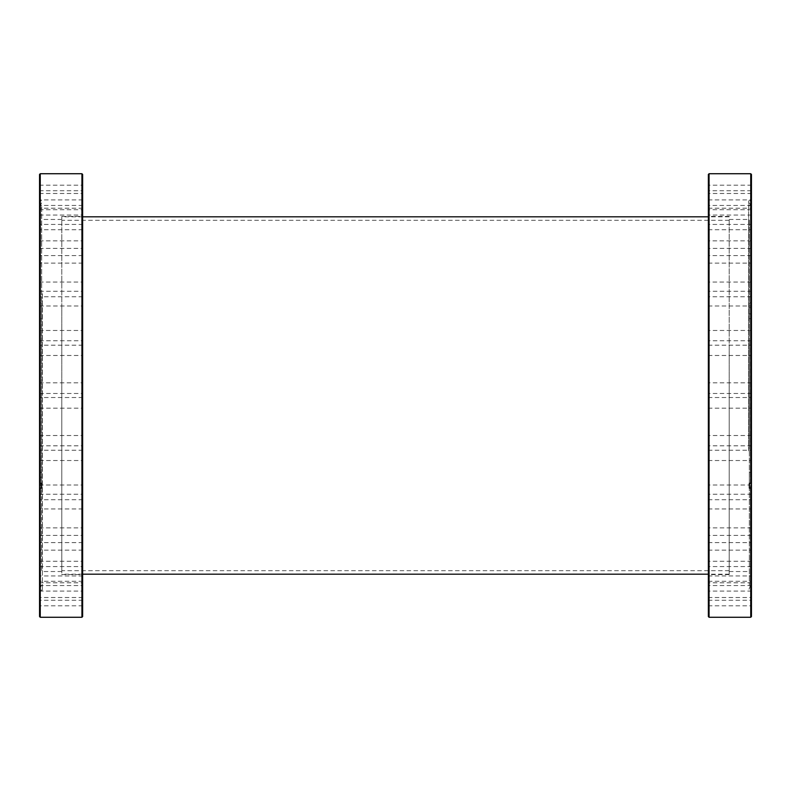 <?xml version="1.0" encoding="UTF-8"?>
<svg xmlns="http://www.w3.org/2000/svg" width="791" height="791" viewBox="0 0 791 791"><rect width="100%" height="100%" fill="white"/><g stroke="black" fill="none" stroke-linecap="round" stroke-linejoin="round"><path stroke-width="0.59" stroke-dasharray="3.96 2.97" d="M61.797 395.5L61.797 574.177L61.797 395.5M729.203 395.5L729.203 574.177L729.203 395.5M82.64 489.095L82.64 216.388L82.64 489.095M61.797 489.095L61.797 216.388L61.797 489.095M82.64 616.565L82.64 174.435M81.938 173.733L81.938 617.267M39.55 174.435L39.55 303.171L40.252 302.894L40.252 173.733M39.55 341.939L39.55 329.936L39.55 341.939M40.074 333.98L40.074 345.183L40.074 333.98M82.64 333.703L82.64 345.707L82.64 333.703M82.116 341.672L82.116 330.47L82.116 341.672M39.55 293.53L39.55 281.527L39.55 293.53M40.074 285.561L40.074 296.763L40.074 285.561M82.64 285.284L82.64 297.287L82.64 285.284M82.116 293.253L82.116 282.051L82.116 293.253M39.55 221.193L39.55 209.19L39.55 221.193M40.074 213.224L40.074 224.426L40.074 213.224M82.64 212.957L82.64 224.951L82.64 212.957M82.116 220.916L82.116 209.714L82.116 220.916M39.55 252.339L39.55 240.335L39.55 252.339M40.074 244.379L40.074 255.582L40.074 244.379M82.64 244.103L82.64 256.106L82.64 244.103M82.116 252.062L82.116 240.859L82.116 252.062M39.55 202.199L39.55 190.196L39.55 202.199M40.074 194.24L40.074 205.442L40.074 194.24M82.64 193.963L82.64 205.967L82.64 193.963M82.116 201.923L82.116 190.72L82.116 201.923M39.55 196.662L39.55 184.659L39.55 196.662M40.074 188.703L40.074 199.905L40.074 188.703M82.64 188.426L82.64 200.43L82.64 188.426M82.116 196.386L82.116 185.193L82.116 196.386M39.55 204.958L39.55 192.955L39.55 204.958M40.074 196.999L40.074 208.201L40.074 196.999M82.64 196.722L82.64 208.725L82.64 196.722M82.116 204.681L82.116 193.479L82.116 204.681M39.55 226.523L39.55 214.519L39.55 226.523M40.074 218.553L40.074 229.756L40.074 218.553M82.64 218.286L82.64 230.28L82.64 218.286M82.116 226.246L82.116 215.043L82.116 226.246M39.55 259.873L39.55 247.88L39.55 259.873M40.074 251.914L40.074 263.116L40.074 251.914M82.64 251.637L82.64 263.64L82.64 251.637M82.116 259.606L82.116 248.404L82.116 259.606M39.55 505.716L39.55 493.713L39.55 505.716M40.074 497.747L40.074 508.949L40.074 497.747M82.64 497.47L82.64 509.473L82.64 497.47M82.116 505.439L82.116 494.237L82.116 505.439M39.55 546.897L39.55 534.894L39.55 546.897M40.074 538.938L40.074 550.14L40.074 538.938M82.64 538.661L82.64 550.665L82.64 538.661M82.116 546.621L82.116 535.418L82.116 546.621M39.55 578.043L39.55 566.049L39.55 578.043M40.074 570.084L40.074 581.286L40.074 570.084M82.64 569.807L82.64 581.81L82.64 569.807M82.116 577.776L82.116 566.574L82.116 577.776M39.55 597.037L39.55 585.033L39.55 597.037M40.074 589.077L40.074 600.28L40.074 589.077M82.64 588.801L82.64 600.804L82.64 588.801M82.116 596.76L82.116 585.558L82.116 596.76M39.55 602.574L39.55 590.57L39.55 602.574M40.074 594.614L40.074 605.807L40.074 594.614M82.64 594.338L82.64 606.341L82.64 594.338M82.116 602.297L82.116 591.095L82.116 602.297M39.55 594.278L39.55 582.275L39.55 594.278M40.074 586.319L40.074 597.521L40.074 586.319M82.64 586.042L82.64 598.045L82.64 586.042M82.116 594.001L82.116 582.799L82.116 594.001M39.55 572.714L39.55 560.72L39.55 572.714M40.074 564.754L40.074 575.957L40.074 564.754M82.64 564.477L82.64 576.481L82.64 564.477M82.116 572.447L82.116 561.244L82.116 572.447M39.55 539.363L39.55 527.36L39.55 539.363M40.074 531.394L40.074 542.596L40.074 531.394M82.64 531.127L82.64 543.12L82.64 531.127M82.116 539.086L82.116 527.884L82.116 539.086M39.55 496.481L39.55 484.478L39.55 496.481M40.074 488.522L40.074 499.714L40.074 488.522M82.64 488.245L82.64 500.248L82.64 488.245M82.116 496.204L82.116 485.002L82.116 496.204M39.55 447.004L39.55 435.001L39.55 447.004M40.074 439.035L40.074 450.237L40.074 439.035M82.64 438.758L82.64 450.761L82.64 438.758M82.116 446.727L82.116 435.525L82.116 446.727M39.55 394.294L39.55 382.29L39.55 394.294M40.074 386.324L40.074 397.527L40.074 386.324M82.64 386.048L82.64 398.051L82.64 386.048M82.116 394.017L82.116 382.814L82.116 394.017M82.64 457.02L82.64 445.817L82.64 457.02M39.55 457.02L39.55 445.817L39.55 457.02M82.64 404.676L82.64 393.473L82.64 404.676M39.55 404.676L39.55 393.473L39.55 404.676M82.64 351.965L82.64 340.763L82.64 351.965M39.55 351.965L39.55 340.763L39.55 351.965M82.64 302.478L82.64 291.286L82.64 302.478M39.55 302.478L39.55 291.286L39.55 302.478M40.598 494.77L40.598 205.522L40.598 494.77M41.656 494.573L41.656 205.907L41.656 494.573M42.338 293.728L42.338 590.244L42.338 293.728M40.252 617.267L40.252 307.689L41.656 307.689L41.656 318.684L39.55 318.684L39.55 590.244L42.338 590.244L40.598 585.478L41.656 585.093M41.656 318.684L41.656 307.689M39.55 590.244L39.55 200.756L39.55 313.879L41.656 313.879M41.656 303.507L41.656 571.547L41.656 303.507M61.797 303.507L61.797 571.547L61.797 303.507M40.252 307.689L39.55 307.976L39.55 616.565M39.55 307.976L39.55 318.684M41.656 302.894L40.252 302.894M39.55 313.879L39.55 303.171M41.656 472.316L41.656 483.311L41.656 472.316L39.55 472.316M39.55 477.121L41.656 477.121M708.36 344.619L708.36 574.612L708.36 344.619M729.203 344.619L729.203 574.612L729.203 344.619M708.36 174.435L708.36 616.565M709.062 617.267L709.062 173.733M751.45 499.358L751.45 509.473L751.45 499.358M750.926 503.679L750.926 494.237L750.926 503.679M708.36 503.827L708.36 493.713L708.36 503.827M708.884 499.507L708.884 508.949L708.884 499.507M751.45 450.939L751.45 461.064L751.45 450.939M750.926 455.27L750.926 445.817L750.926 455.27M708.36 455.418L708.36 445.293L708.36 455.418M708.884 451.088L708.884 460.53L708.884 451.088M751.45 345.885L751.45 355.999L751.45 345.885M750.926 350.205L750.926 340.763L750.926 350.205M708.36 350.364L708.36 340.239L708.36 350.364M708.884 346.033L708.884 355.475L708.884 346.033M751.45 398.595L751.45 408.71L751.45 398.595M750.926 402.916L750.926 393.473L750.926 402.916M708.36 403.074L708.36 392.949L708.36 403.074M708.884 398.743L708.884 408.186L708.884 398.743M751.45 296.398L751.45 306.522L751.45 296.398M750.926 300.728L750.926 291.286L750.926 300.728M708.36 300.877L708.36 290.752L708.36 300.877M708.884 296.546L708.884 305.998L708.884 296.546M751.45 253.515L751.45 263.64L751.45 253.515M750.926 257.846L750.926 248.404L750.926 257.846M708.36 257.995L708.36 247.88L708.36 257.995M708.884 253.664L708.884 263.116L708.884 253.664M751.45 220.165L751.45 230.28L751.45 220.165M750.926 224.496L750.926 215.043L750.926 224.496M708.36 224.644L708.36 214.519L708.36 224.644M708.884 220.313L708.884 229.756L708.884 220.313M751.45 198.6L751.45 208.725L751.45 198.6M750.926 202.931L750.926 193.479L750.926 202.931M708.36 203.079L708.36 192.955L708.36 203.079M708.884 198.749L708.884 208.201L708.884 198.749M751.45 190.305L751.45 200.43L751.45 190.305M750.926 194.635L750.926 185.193L750.926 194.635M708.36 194.784L708.36 184.659L708.36 194.784M708.884 190.453L708.884 199.905L708.884 190.453M751.45 335.582L751.45 345.707L751.45 335.582M750.926 339.912L750.926 330.47L750.926 339.912M708.36 340.061L708.36 329.936L708.36 340.061M708.884 335.73L708.884 345.183L708.884 335.73M751.45 387.926L751.45 398.051L751.45 387.926M750.926 392.257L750.926 382.814L750.926 392.257M708.36 392.405L708.36 382.29L708.36 392.405M708.884 388.084L708.884 397.527L708.884 388.084M751.45 440.636L751.45 450.761L751.45 440.636M750.926 444.967L750.926 435.525L750.926 444.967M708.36 445.115L708.36 435.001L708.36 445.115M708.884 440.795L708.884 450.237L708.884 440.795M751.45 490.123L751.45 500.248L751.45 490.123M750.926 494.454L750.926 485.002L750.926 494.454M708.36 494.602L708.36 484.478L708.36 494.602M708.884 490.272L708.884 499.714L708.884 490.272M751.45 533.005L751.45 543.12L751.45 533.005M750.926 537.336L750.926 527.884L750.926 537.336M708.36 537.485L708.36 527.36L708.36 537.485M708.884 533.154L708.884 542.596L708.884 533.154M751.45 566.356L751.45 576.481L751.45 566.356M750.926 570.687L750.926 561.244L750.926 570.687M708.36 570.835L708.36 560.72L708.36 570.835M708.884 566.504L708.884 575.957L708.884 566.504M751.45 587.921L751.45 598.045L751.45 587.921M750.926 592.251L750.926 582.799L750.926 592.251M708.36 592.4L708.36 582.275L708.36 592.4M708.884 588.069L708.884 597.521L708.884 588.069M751.45 596.216L751.45 606.341L751.45 596.216M750.926 600.547L750.926 591.095L750.926 600.547M708.36 600.695L708.36 590.57L708.36 600.695M708.884 596.365L708.884 605.807L708.884 596.365M751.45 590.679L751.45 600.804L751.45 590.679M750.926 595.01L750.926 585.558L750.926 595.01M708.36 595.158L708.36 585.033L708.36 595.158M708.884 590.828L708.884 600.28L708.884 590.828M751.45 571.685L751.45 581.81L751.45 571.685M750.926 576.016L750.926 566.574L750.926 576.016M708.36 576.164L708.36 566.049L708.36 576.164M708.884 571.834L708.884 581.286L708.884 571.834M751.45 540.54L751.45 550.665L751.45 540.54M750.926 544.87L750.926 535.418L750.926 544.87M708.36 545.019L708.36 534.894L708.36 545.019M708.884 540.688L708.884 550.14L708.884 540.688M708.36 287.321L708.36 296.763L708.36 287.321M751.45 287.321L751.45 296.763L751.45 287.321M708.36 246.13L708.36 255.582L708.36 246.13M751.45 246.13L751.45 255.582L751.45 246.13M708.36 214.984L708.36 224.426L708.36 214.984M751.45 214.984L751.45 224.426L751.45 214.984M708.36 195.99L708.36 205.442L708.36 195.99M751.45 195.99L751.45 205.442L751.45 195.99M750.402 341.534L750.402 585.478L750.402 341.534M749.344 341.643L749.344 585.093L749.344 341.643M748.662 450.821L748.662 200.756L748.662 450.821M749.344 477.121L749.344 483.311L749.344 477.121L751.45 477.121L751.45 590.244L748.662 590.244L750.402 585.478L749.344 585.093M750.748 173.733L750.748 302.894L751.45 303.171L751.45 313.879L751.45 200.756L751.45 472.316L749.344 472.316M751.45 616.565L751.45 590.244M750.748 302.894L749.344 302.894L749.344 318.684L749.344 307.689L750.748 307.689L750.748 617.267M749.344 307.689L749.344 302.894M749.344 445.511L749.344 219.453L749.344 445.511M729.203 445.511L729.203 219.453L729.203 445.511M751.45 472.316L751.45 477.121M751.45 307.976L750.748 307.689M751.45 303.171L751.45 174.435M749.344 313.879L751.45 313.879M751.45 318.684L749.344 318.684M729.203 220.323L61.797 220.323M729.203 574.177L708.36 574.177M82.64 574.177L61.797 574.177M729.203 216.823L708.36 216.823M82.64 216.823L61.797 216.823M729.203 570.677L61.797 570.677M61.797 574.612L82.64 574.612M82.64 345.707L82.116 345.183L40.074 345.183L39.55 345.707M82.64 297.287L82.116 296.763L40.074 296.763L39.55 297.287M82.64 224.951L82.116 224.426L40.074 224.426L39.55 224.951M82.64 256.106L82.116 255.582L40.074 255.582L39.55 256.106M82.64 205.967L82.116 205.442L40.074 205.442L39.55 205.967M82.64 200.43L82.116 199.905L40.074 199.905L39.55 200.43M82.64 208.725L82.116 208.201L40.074 208.201L39.55 208.725M82.64 230.28L82.116 229.756L40.074 229.756L39.55 230.28M82.64 263.64L82.116 263.116L40.074 263.116L39.55 263.64M82.64 509.473L82.116 508.949L40.074 508.949L39.55 509.473M82.64 550.665L82.116 550.14L40.074 550.14L39.55 550.665M82.64 581.81L82.116 581.286L40.074 581.286L39.55 581.81M82.64 600.804L82.116 600.28L40.074 600.28L39.55 600.804M82.64 606.341L82.116 605.807L40.074 605.807L39.55 606.341M82.64 598.045L82.116 597.521L40.074 597.521L39.55 598.045M82.64 576.481L82.116 575.957L40.074 575.957L39.55 576.481M82.64 543.12L82.116 542.596L40.074 542.596L39.55 543.12M82.64 500.248L82.116 499.714L40.074 499.714L39.55 500.248M82.64 450.761L82.116 450.237L40.074 450.237L39.55 450.761M82.64 398.051L82.116 397.527L40.074 397.527L39.55 398.051M39.55 460.53L82.64 460.53M39.55 408.186L82.64 408.186M39.55 355.475L82.64 355.475M39.55 305.998L82.64 305.998M41.656 205.907L40.598 205.522L42.338 200.756L39.55 200.756M61.797 571.547L41.656 571.547M61.797 219.453L41.656 219.453M39.55 493.713L40.074 494.237L82.116 494.237L82.64 493.713M39.55 534.894L40.074 535.418L82.116 535.418L82.64 534.894M39.55 566.049L40.074 566.574L82.116 566.574L82.64 566.049M39.55 585.033L40.074 585.558L82.116 585.558L82.64 585.033M39.55 590.57L40.074 591.095L82.116 591.095L82.64 590.57M39.55 582.275L40.074 582.799L82.116 582.799L82.64 582.275M39.55 560.72L40.074 561.244L82.116 561.244L82.64 560.72M39.55 527.36L40.074 527.884L82.116 527.884L82.64 527.36M39.55 484.478L40.074 485.002L82.116 485.002L82.64 484.478M39.55 435.001L40.074 435.525L82.116 435.525L82.64 435.001M39.55 382.29L40.074 382.814L82.116 382.814L82.64 382.29M39.55 329.936L40.074 330.47L82.116 330.47L82.64 329.936M39.55 281.527L40.074 282.051L82.116 282.051L82.64 281.527M39.55 240.335L40.074 240.859L82.116 240.859L82.64 240.335M39.55 209.19L40.074 209.714L82.116 209.714L82.64 209.19M39.55 190.196L40.074 190.72L82.116 190.72L82.64 190.196M39.55 184.659L40.074 185.193L82.116 185.193L82.64 184.659M39.55 192.955L40.074 193.479L82.116 193.479L82.64 192.955M39.55 214.519L40.074 215.043L82.116 215.043L82.64 214.519M39.55 247.88L40.074 248.404L82.116 248.404L82.64 247.88M39.55 291.286L82.64 291.286M39.55 340.763L82.64 340.763M39.55 393.473L82.64 393.473M39.55 445.817L82.64 445.817M61.797 216.388L82.64 216.388M729.203 574.612L708.36 574.612M708.36 509.473L708.884 508.949L750.926 508.949L751.45 509.473M708.36 461.064L708.884 460.53L750.926 460.53L751.45 461.064M708.36 355.999L708.884 355.475L750.926 355.475L751.45 355.999M708.36 408.71L708.884 408.186L750.926 408.186L751.45 408.71M708.36 306.522L708.884 305.998L750.926 305.998L751.45 306.522M708.36 263.64L708.884 263.116L750.926 263.116L751.45 263.64M708.36 230.28L708.884 229.756L750.926 229.756L751.45 230.28M708.36 208.725L708.884 208.201L750.926 208.201L751.45 208.725M708.36 200.43L708.884 199.905L750.926 199.905L751.45 200.43M708.36 345.707L708.884 345.183L750.926 345.183L751.45 345.707M708.36 398.051L708.884 397.527L750.926 397.527L751.45 398.051M708.36 450.761L708.884 450.237L750.926 450.237L751.45 450.761M708.36 500.248L708.884 499.714L750.926 499.714L751.45 500.248M708.36 543.12L708.884 542.596L750.926 542.596L751.45 543.12M708.36 576.481L708.884 575.957L750.926 575.957L751.45 576.481M708.36 598.045L708.884 597.521L750.926 597.521L751.45 598.045M708.36 606.341L708.884 605.807L750.926 605.807L751.45 606.341M708.36 600.804L708.884 600.28L750.926 600.28L751.45 600.804M708.36 581.81L708.884 581.286L750.926 581.286L751.45 581.81M708.36 550.665L708.884 550.14L750.926 550.14L751.45 550.665M751.45 296.763L708.36 296.763M751.45 255.582L708.36 255.582M751.45 224.426L708.36 224.426M751.45 205.442L708.36 205.442M749.344 205.907L750.402 205.522L748.662 200.756L751.45 200.756M729.203 571.547L749.344 571.547M729.203 219.453L749.344 219.453M751.45 329.936L750.926 330.47L708.884 330.47L708.36 329.936M751.45 382.29L750.926 382.814L708.884 382.814L708.36 382.29M751.45 435.001L750.926 435.525L708.884 435.525L708.36 435.001M751.45 484.478L750.926 485.002L708.884 485.002L708.36 484.478M751.45 527.36L750.926 527.884L708.884 527.884L708.36 527.36M751.45 560.72L750.926 561.244L708.884 561.244L708.36 560.72M751.45 582.275L750.926 582.799L708.884 582.799L708.36 582.275M751.45 590.57L750.926 591.095L708.884 591.095L708.36 590.57M751.45 585.033L750.926 585.558L708.884 585.558L708.36 585.033M751.45 566.049L750.926 566.574L708.884 566.574L708.36 566.049M751.45 534.894L750.926 535.418L708.884 535.418L708.36 534.894M751.45 493.713L750.926 494.237L708.884 494.237L708.36 493.713M751.45 445.293L750.926 445.817L708.884 445.817L708.36 445.293M751.45 392.949L750.926 393.473L708.884 393.473L708.36 392.949M751.45 340.239L750.926 340.763L708.884 340.763L708.36 340.239M751.45 290.752L750.926 291.286L708.884 291.286L708.36 290.752M751.45 247.88L750.926 248.404L708.884 248.404L708.36 247.88M751.45 214.519L750.926 215.043L708.884 215.043L708.36 214.519M751.45 192.955L750.926 193.479L708.884 193.479L708.36 192.955M751.45 184.659L750.926 185.193L708.884 185.193L708.36 184.659M751.45 190.72L708.36 190.72M751.45 209.714L708.36 209.714M751.45 240.859L708.36 240.859M751.45 282.051L708.36 282.051M729.203 216.388L708.36 216.388"/><path stroke-width="1.19" d="M82.64 174.435L82.64 616.565L81.938 617.267L81.938 173.733L82.64 174.435M40.252 483.311L39.55 483.024L39.55 174.435L40.252 173.733L40.252 483.311L41.656 483.311L41.656 488.106L40.252 488.106L40.252 617.267L81.938 617.267M41.656 488.106L41.656 483.311M40.252 617.267L39.55 616.565L39.55 487.829L40.252 488.106M39.55 483.024L39.55 487.829M709.062 617.267L708.36 616.565L708.36 174.435L709.062 173.733L709.062 617.267L750.748 617.267L750.748 488.106L751.45 487.829L751.45 616.565L750.748 617.267M750.748 173.733L751.45 174.435L751.45 483.024L750.748 483.311L750.748 173.733L709.062 173.733M751.45 487.829L751.45 483.024M750.748 488.106L749.344 488.106L749.344 483.311L749.344 488.106M749.344 483.311L750.748 483.311M708.36 574.177L82.64 574.177M708.36 216.823L82.64 216.823M40.252 173.733L81.938 173.733"/></g></svg>
